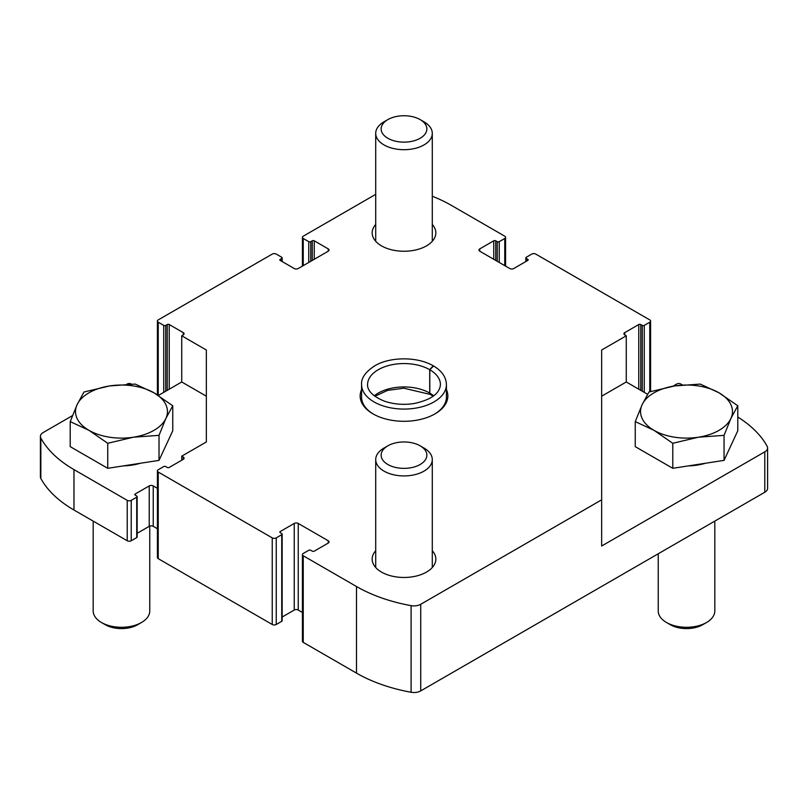 <?xml version="1.0" encoding="UTF-8"?>
<svg xmlns="http://www.w3.org/2000/svg" width="808" height="808" viewBox="0 0 808 808"><rect width="100%" height="100%" fill="white"/><g stroke="black" fill="none" stroke-linecap="round" stroke-linejoin="round"><path stroke-width="1.21" d="M375.71 194.354L303.242 236.189A2.828 1.636 0 0 0 302.414 237.35A2.828 1.636 0 0 0 303.242 238.501L308.747 241.673A1.414 0.818 0 0 0 310.747 241.673L312.241 240.814A1.414 0.818 0 0 1 314.241 240.814L328.24 248.894L328.24 251.207L298.243 268.529A2.828 1.636 0 0 1 294.243 268.529L280.245 260.439A1.414 0.818 0 0 1 279.831 259.863A1.414 0.818 0 0 1 280.245 259.287L281.739 258.419A1.414 0.818 0 0 0 282.154 257.843A1.414 0.818 0 0 0 281.739 257.267L276.245 254.086A2.828 1.636 0 0 0 272.245 254.086L158.237 319.907A2.828 1.636 0 0 0 157.409 321.069A2.828 1.636 0 0 0 158.237 322.22L163.731 325.402A1.414 0.818 0 0 0 165.731 325.402L167.236 324.533A1.414 0.818 0 0 1 169.236 324.533L183.234 332.613L183.234 334.926L181.729 335.795L181.729 381.982L158.378 395.466M131.441 384.123L131.229 384.002A2.828 1.636 0 0 0 127.23 384.002L126.765 384.275M72.478 415.615L43.198 432.522A9.544 5.515 0 0 0 40.4 436.421A9.544 5.515 0 0 0 40.844 438.077A134.36 77.568 0 0 0 73.972 469.599L127.23 500.344A2.828 1.636 0 0 0 131.229 500.344L136.734 497.173A1.414 0.818 0 0 0 137.148 496.597A1.414 0.818 0 0 0 136.734 496.011L135.229 495.153A1.414 0.818 0 0 1 134.815 494.577A1.414 0.818 0 0 1 135.229 493.991L149.227 485.911L149.227 526.331L137.148 533.31M40.4 436.421L40.4 476.831A9.544 5.515 0 0 0 40.844 478.488A134.36 77.568 0 0 0 73.972 510.02L127.23 540.764A2.828 1.636 0 0 0 131.229 540.764L136.734 537.593A1.414 0.818 0 0 0 137.148 537.007L137.148 496.597M149.227 485.911A2.828 1.636 0 0 1 153.237 485.911L153.237 526.331A2.828 1.636 0 0 0 149.227 526.331M181.729 460.217L181.729 456.177L183.234 457.045L183.234 459.348A2.828 1.636 0 0 0 184.062 458.197A2.828 1.636 0 0 0 183.234 457.045M153.237 485.911L157.409 488.315M153.237 526.331L157.409 528.735M183.234 459.348L169.236 467.438A1.414 0.818 0 0 1 167.236 467.438L165.731 466.57A1.414 0.818 0 0 0 163.731 466.57L158.237 469.741A2.828 1.636 0 0 0 157.409 470.902A2.828 1.636 0 0 0 158.237 472.054L272.245 537.875A2.828 1.636 0 0 0 276.245 537.875L281.739 534.704A1.414 0.818 0 0 0 282.154 534.118A1.414 0.818 0 0 0 281.739 533.543L280.245 532.674A1.414 0.818 0 0 1 279.831 532.098A1.414 0.818 0 0 1 280.245 531.523L294.243 523.443A2.828 1.636 0 0 1 298.243 523.443L328.24 540.764L328.24 543.067L314.241 551.157A1.414 0.818 0 0 1 312.241 551.157L310.747 550.288A1.414 0.818 0 0 0 308.747 550.288L303.242 553.46A2.828 1.636 0 0 0 302.414 554.621A2.828 1.636 0 0 0 303.242 555.773L356.5 586.517A134.36 77.568 0 0 0 411.1 605.646A9.544 5.515 0 0 0 420.726 604.293L601.657 499.829L601.657 546.016L764.802 451.834A9.544 5.515 0 0 0 767.6 447.935A9.544 5.515 0 0 0 767.156 446.279A134.36 77.568 0 0 0 737.785 417.009M302.414 554.621L302.414 641.229A2.828 1.636 0 0 0 303.242 642.38L356.5 673.125A134.36 77.568 0 0 0 411.1 692.264A9.544 5.515 0 0 0 420.726 690.901L764.802 492.244A9.544 5.515 0 0 0 767.6 488.345L767.6 447.935M682.406 384.951L680.77 384.002A2.828 1.636 0 0 0 676.771 384.002L672.953 386.204M647.592 394.294L626.271 381.982L626.271 335.795L624.766 334.926A2.828 1.636 0 0 1 623.938 333.765A2.828 1.636 0 0 1 624.766 332.613L638.764 324.533L638.764 389.204M432.29 224.452A31.825 18.372 180 0 1 435.825 232.876A31.825 18.372 180 0 1 404 251.248A31.825 18.372 180 0 1 372.175 232.876A31.825 18.372 180 0 1 375.71 224.452M432.29 550.682A31.825 18.372 180 0 1 435.825 559.096A31.825 18.372 180 0 1 404 577.467A31.825 18.372 180 0 1 372.175 559.096A31.825 18.372 180 0 1 375.71 550.682M446.43 389.608A43.844 25.311 180 0 1 435.007 413.878A43.844 25.311 180 0 1 372.993 413.878A43.844 25.311 180 0 1 361.57 389.608M601.657 499.829L601.657 349.995L626.271 335.795M527.755 259.287L527.755 260.439A1.414 0.818 0 0 0 528.169 259.863A1.414 0.818 0 0 0 527.755 259.287L526.26 258.419A1.414 0.818 0 0 1 525.846 257.843A1.414 0.818 0 0 1 526.26 257.267L531.755 254.086A2.828 1.636 0 0 1 535.755 254.086L649.763 319.907A2.828 1.636 0 0 1 650.591 321.069A2.828 1.636 0 0 1 649.763 322.22L644.269 325.402A1.414 0.818 0 0 1 642.269 325.402L640.764 324.533A1.414 0.818 0 0 0 638.764 324.533M527.755 260.439L513.757 268.529A2.828 1.636 0 0 1 509.757 268.529L479.76 251.207A2.828 1.636 0 0 1 478.932 250.046A2.828 1.636 0 0 1 479.76 248.894L493.759 240.814L493.759 259.287M432.29 196.243A134.36 77.568 0 0 1 451.5 205.444L504.758 236.189A2.828 1.636 0 0 1 505.586 237.35A2.828 1.636 0 0 1 504.758 238.501L499.253 241.673A1.414 0.818 0 0 1 497.253 241.673L495.759 240.814A1.414 0.818 0 0 0 493.759 240.814M328.24 251.207A2.828 1.636 0 0 0 329.068 250.046A2.828 1.636 0 0 0 328.24 248.894M183.234 334.926A2.828 1.636 0 0 0 184.062 333.765A2.828 1.636 0 0 0 183.234 332.613M181.729 335.795L206.343 349.995L206.343 441.966L181.729 456.177M328.24 543.067A2.828 1.636 0 0 0 329.068 541.915A2.828 1.636 0 0 0 328.24 540.764M157.409 470.902L157.409 557.51A2.828 1.636 0 0 0 158.237 558.661L272.245 624.483A2.828 1.636 0 0 0 276.245 624.483L281.739 621.312A1.414 0.818 0 0 0 282.154 620.736L282.154 534.118M282.154 617.029L294.243 610.05A2.828 1.636 0 0 1 298.243 610.05L302.414 612.454M373.508 414.171A42.43 24.492 180 0 1 361.57 397.142L361.57 384.578A42.43 24.492 0 0 0 404 409.08A42.43 24.492 0 0 0 446.43 384.578L446.43 397.142A42.43 24.492 180 0 1 434.492 414.171M181.729 381.982L206.343 396.183L206.343 441.966M601.657 396.183L626.271 381.982M387.83 445.834L384.002 448.046A28.29 16.332 0 0 0 375.71 459.59A28.29 16.332 0 0 0 384.002 471.135A28.29 16.332 0 0 0 414.827 474.68A28.29 16.332 0 0 0 432.29 459.59A28.29 16.332 0 0 0 423.998 448.046L420.17 445.834A22.866 13.201 0 0 0 387.83 445.834A22.866 13.201 0 0 0 387.83 464.499A22.866 13.201 0 0 0 420.17 464.499A22.866 13.201 0 0 0 420.17 445.834M387.83 119.604L384.002 121.826A28.29 16.332 0 0 0 375.71 133.371A28.29 16.332 0 0 0 384.002 144.915A28.29 16.332 0 0 0 414.827 148.46A28.29 16.332 0 0 0 432.29 133.371A28.29 16.332 0 0 0 423.998 121.826L420.17 119.604A22.866 13.201 0 0 0 387.83 119.604A22.866 13.201 0 0 0 387.83 138.269A22.866 13.201 0 0 0 420.17 138.269A22.866 13.201 0 0 0 420.17 119.604M70.215 421.614L70.215 446.642L107.747 468.307L159.014 460.378L172.75 430.775L172.75 405.757L165.882 418.443L159.014 435.35L133.381 437.209L107.747 443.289L88.981 430.341L70.215 421.614L77.083 404.707L83.951 392.021L109.585 385.941L135.219 384.083L153.985 392.809L172.75 405.757M140.37 463.257A41.117 23.745 180 0 1 123.382 465.893M149.763 526.089L149.763 610.959A28.29 16.332 180 0 1 141.481 622.514A28.29 16.332 180 0 1 101.475 622.514L101.475 622.514A28.29 16.332 180 0 1 93.193 610.959L93.193 521.11M105.313 624.725L101.475 622.514L105.313 624.725A22.866 13.201 180 0 0 137.643 624.725L141.481 622.514M107.747 443.289L107.747 468.307M159.014 435.35L159.014 460.378M109.585 385.941A45.965 26.543 180 0 1 153.985 392.809A45.965 26.543 180 0 1 165.882 418.443A45.965 26.543 180 0 1 133.381 437.209A45.965 26.543 180 0 1 88.981 430.341A45.965 26.543 180 0 1 77.083 404.707A45.965 26.543 180 0 1 109.585 385.941M635.25 421.614L635.25 446.642L672.781 468.307L724.049 460.378L737.785 430.775L737.785 405.757L730.917 418.443L724.049 435.35L698.415 437.209L672.781 443.289L654.015 430.341L635.25 421.614L642.118 404.707L648.986 392.021L674.619 385.941L700.253 384.083L719.019 392.809L737.785 405.757M705.414 463.257A41.117 23.745 180 0 1 688.416 465.893M714.807 521.11L714.807 610.959A28.29 16.332 180 0 1 706.525 622.514A28.29 16.332 180 0 1 666.519 622.514L666.519 622.514A28.29 16.332 180 0 1 658.237 610.959L658.237 553.773M670.357 624.725L666.519 622.514L670.357 624.725A22.866 13.201 180 0 0 702.687 624.725L706.525 622.514M672.781 443.289L672.781 468.307M724.049 435.35L724.049 460.378M674.619 385.941A45.965 26.543 180 0 1 719.019 392.809A45.965 26.543 180 0 1 730.917 418.443A45.965 26.543 180 0 1 698.415 437.209A45.965 26.543 180 0 1 654.015 430.341A45.965 26.543 180 0 1 642.118 404.707A45.965 26.543 180 0 1 674.619 385.941M430.331 394.375L429.704 393.072L429.704 369.68L433.169 365.832M433.745 395.829A36.421 21.028 0 0 0 429.805 393.122L430.472 394.466M429.805 393.122L429.805 369.741L433.532 366.034M40.844 438.077L40.844 478.488M73.972 469.599L73.972 510.02M127.23 500.344L127.23 540.764M131.229 500.344L131.229 540.764M136.734 497.173L136.734 537.593M135.229 493.991L135.229 495.153M420.726 604.293L420.726 690.901M764.802 451.834L764.802 492.244M504.758 238.501L504.758 265.64M303.242 238.501L303.242 265.64M308.747 241.673L308.747 262.459M310.747 241.673L310.747 261.307M312.241 240.814L312.241 260.439M314.241 240.814L314.241 259.287M280.245 259.287L280.245 260.439M281.739 258.419L281.739 261.307M158.237 322.22L158.237 395.385M163.731 325.402L163.731 392.375M165.731 325.402L165.731 391.224M167.236 324.533L167.236 390.355M169.236 324.533L169.236 389.204M158.237 472.054L158.237 558.661M272.245 537.875L272.245 624.483M276.245 537.875L276.245 624.483M281.739 534.704L281.739 621.312M280.245 531.523L280.245 532.674M294.243 523.443L294.243 610.05M298.243 523.443L298.243 610.05M303.242 555.773L303.242 642.38M356.5 586.517L356.5 673.125M411.1 605.646L411.1 692.264M624.766 332.613L624.766 334.926M640.764 324.533L640.764 390.355M642.269 325.402L642.269 391.224M644.269 325.402L644.269 392.375M649.763 322.22L649.763 391.779M526.26 258.419L526.26 261.307M479.76 248.894L479.76 251.207M495.759 240.814L495.759 260.439M497.253 241.673L497.253 261.307M499.253 241.673L499.253 262.459M429.704 393.072A36.421 21.028 0 0 0 374.256 395.829M429.704 369.68A36.421 21.028 0 0 0 390.032 365.166A36.421 21.028 0 0 0 367.579 384.578C367.266 387.214 368.61 394.9 384.628 401.233C393.769 404.303 403.515 405.081 413.858 403.576C430.916 399.94 439.764 393.607 440.421 384.578A36.421 21.028 0 0 0 429.805 369.741M505.586 237.35L505.586 266.115M302.414 237.35L302.414 266.115M282.154 257.843L282.154 261.55M157.409 321.069L157.409 394.859M650.591 321.069L650.591 391.526M525.846 257.843L525.846 261.55M432.29 567.509L432.29 459.59M375.71 567.509L375.71 459.59M432.29 241.289L432.29 133.371M375.71 241.289L375.71 133.371M430.3 394.435L403.849 388.204L387.678 390.355L374.851 396.274M433.149 396.274L430.442 394.516M361.57 384.578C361.095 377.962 365.66 371.609 375.286 365.509C390.183 356.793 417.18 356.399 433.199 365.782M446.43 384.578C446.157 377.104 441.865 370.912 433.563 365.984"/></g></svg>
